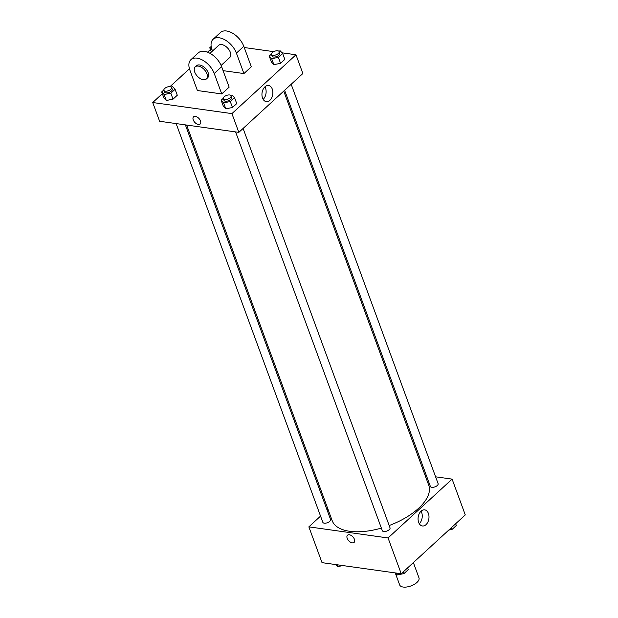 <?xml version="1.0" encoding="UTF-8"?>
<svg xmlns="http://www.w3.org/2000/svg" width="618" height="618" viewBox="0 0 618 618"><rect width="100%" height="100%" fill="white"/><g stroke="black" fill="none" stroke-linecap="round" stroke-linejoin="round"><path stroke-width="0.93" d="M395.25 572.909L399.668 584.937A10.282 4.828 -20.2 0 0 410.993 585.918A10.282 4.828 -20.2 0 0 418.973 577.83L413.365 562.596M435.597 476.81L452.106 479.12L465.277 514.91L401.229 573.751L322.024 562.65L308.853 526.86L320.557 516.107M327.107 510.089L328.003 509.271M186.636 125.052L332.221 520.75A51.418 24.148 -20.2 0 0 381.36 528.096M389.178 525.516A51.418 24.148 -20.2 0 0 428.737 485.238L283.732 91.116M452.106 479.12L388.058 537.961L308.853 526.86M425.091 475.335L426.358 475.512M235.597 131.912L382.31 530.669A4.11 1.931 -20.2 0 0 386.837 531.063A4.11 1.931 -20.2 0 0 390.028 527.826L243.09 128.451M176.13 123.577L322.843 522.334A4.11 1.931 -20.2 0 0 327.37 522.728A4.11 1.931 -20.2 0 0 330.568 519.491L185.377 124.875M291.171 84.272L438.116 483.647A4.11 1.931 159.8 0 1 436.238 486.266A4.11 1.931 159.8 0 1 431.789 487.332A4.11 1.931 159.8 0 1 430.398 486.49L284.62 90.29M388.058 537.961L401.229 573.751M428.405 513.442A8.134 5.4 -82 0 1 427.872 522.063A8.134 5.4 -82 0 1 422.403 525.972A8.134 5.4 -82 0 1 418.185 517.166A8.134 5.4 -82 0 1 424.659 509.858A8.134 5.4 -82 0 1 428.405 513.442M354.114 542.395A4.882 2.843 47.4 0 1 352.299 542.851A4.882 2.843 47.4 0 1 347.81 539.545A4.882 2.843 47.4 0 1 347.501 535.203A4.882 2.843 47.4 0 1 352.901 536.88A4.882 2.843 47.4 0 1 354.114 542.395A4.882 2.843 47.4 0 1 352.299 542.851A4.882 2.843 47.4 0 1 347.81 539.545A4.882 2.843 47.4 0 1 347.501 535.203M421.036 511.186A8.134 5.4 -82 0 1 421.661 512.492A8.134 5.4 -82 0 1 419.282 523.701M282.055 52.824L295.976 54.778L302.874 73.527L238.826 132.368L159.622 121.267L152.723 102.518L162.333 93.697M455.667 523.732L456.323 525.501L452.052 529.425L448.776 530.066M451.403 527.656L452.052 529.425M407.586 567.911L408.235 569.68L403.971 573.597L397.266 574.918L395.404 572.932M396.594 573.102L397.266 574.918M403.315 571.828L403.971 573.597M342.913 565.578L337.799 566.582L335.945 564.597M337.134 564.767L337.799 566.582M278.741 51.132L280.201 50.846L282.635 53.442L278.37 57.366L271.665 58.679L269.232 56.083L271.387 54.098M271.449 54.477L272.075 56.184A4.11 1.931 -20.2 0 0 276.601 56.578A4.11 1.931 -20.2 0 0 279.792 53.341L279.166 51.642A4.11 1.931 -20.2 0 0 277.768 50.792A4.11 1.931 -20.2 0 0 273.318 51.866A4.11 1.931 -20.2 0 0 271.449 54.477A4.11 1.931 -20.2 0 0 275.976 54.871A4.11 1.931 -20.2 0 0 279.166 51.642M271.665 58.679L273.859 64.651L271.426 62.047L269.232 56.083M282.635 53.442L284.828 59.405L280.564 63.33L273.859 64.651L271.426 62.047M278.37 57.366L280.564 63.33L273.859 64.651M230.661 95.303L232.113 95.017L234.546 97.621L230.282 101.537L223.577 102.858L221.144 100.255L223.307 98.277M223.361 98.656L223.986 100.355A4.11 1.931 -20.2 0 0 228.513 100.749A4.11 1.931 -20.2 0 0 231.704 97.52L231.078 95.813A4.11 1.931 -20.2 0 0 229.68 94.971A4.11 1.931 -20.2 0 0 225.238 96.037A4.11 1.931 -20.2 0 0 223.361 98.656A4.11 1.931 -20.2 0 0 227.887 99.05A4.11 1.931 -20.2 0 0 231.078 95.813M223.577 102.858L225.771 108.822L223.337 106.219L221.144 100.255M234.546 97.621L236.74 103.585L232.476 107.501L225.771 108.822L223.337 106.219M230.282 101.537L232.476 107.501L225.771 108.822M212.268 50.336L209.765 47.748L211.178 46.45M212.206 50.344L212.461 51.039M209.765 47.748L211.348 52.059M171.194 86.968L172.646 86.682L175.087 89.286L170.815 93.202L164.118 94.523L161.677 91.92L163.84 89.942M163.894 90.321L164.519 92.02A4.11 1.931 -20.2 0 0 169.046 92.414A4.11 1.931 -20.2 0 0 172.244 89.185L171.619 87.478A4.11 1.931 -20.2 0 0 170.22 86.636A4.11 1.931 -20.2 0 0 165.771 87.702A4.11 1.931 -20.2 0 0 163.894 90.321A4.11 1.931 -20.2 0 0 168.42 90.715A4.11 1.931 -20.2 0 0 171.619 87.478M164.118 94.523L166.312 100.487L163.878 97.891L161.677 91.92M175.087 89.286L177.281 95.249L173.017 99.166L166.312 100.487L163.878 97.891M170.815 93.202L173.017 99.166L166.312 100.487M244.234 47.524L273.697 51.657M262.534 98.046A8.134 5.4 -82 0 1 263.067 89.417A8.134 5.4 -82 0 1 268.529 85.516A8.134 5.4 -82 0 1 272.754 94.322A8.134 5.4 -82 0 1 266.273 101.63A8.134 5.4 -82 0 1 262.534 98.046M295.976 54.778L231.928 113.619L238.826 132.368L159.622 121.267M302.874 73.527L238.826 132.368M263.16 99.359A8.134 5.4 98 0 0 264.913 86.844M200.495 120.935A4.882 2.843 47.4 0 1 200.178 124.025A4.882 2.843 47.4 0 1 194.778 122.349A4.882 2.843 47.4 0 1 193.565 116.825A4.882 2.843 47.4 0 1 197.212 117.065A4.882 2.843 47.4 0 1 200.495 120.935M231.928 113.619L152.723 102.518M193.573 116.825A4.882 2.843 -132.6 0 0 194.778 122.349A4.882 2.843 -132.6 0 0 200.178 124.017M170.035 86.613L189.44 68.783M207.524 52.175L210.414 49.517M177.281 95.249L173.017 99.166M236.74 103.585L232.476 107.501M284.828 59.405L280.564 63.33M221.754 93.936L229.147 87.146L221.623 66.698A16.454 9.579 -132.6 0 0 210.584 53.666A16.454 9.579 -132.6 0 0 198.308 52.87L190.916 59.66A16.454 9.579 -132.6 0 0 189.865 70.066L197.389 90.522L221.754 93.936L214.23 73.48A16.454 9.579 -132.6 0 0 203.191 60.456A16.454 9.579 -132.6 0 0 190.916 59.66M223.075 70.645L243.925 73.565L251.317 66.775L243.793 46.327A16.454 9.579 -132.6 0 0 232.754 33.295A16.454 9.579 -132.6 0 0 220.479 32.499L213.086 39.289A16.454 9.579 47.4 0 1 225.361 40.085A16.454 9.579 47.4 0 1 236.4 53.117L243.793 46.327M221.113 65.438L229.788 57.466A8.227 4.79 -132.6 0 0 229.263 50.158A8.227 4.79 -132.6 0 0 221.707 44.589A8.227 4.79 -132.6 0 0 218.656 45.353L209.981 53.318M212.507 50.993L212.036 49.703A16.454 9.579 47.4 0 1 213.086 39.289M243.925 73.565L236.4 53.117M206.381 78.965L207.617 77.837A8.227 4.79 -132.6 0 0 205.57 68.536A8.227 4.79 -132.6 0 0 196.485 65.717L195.249 66.852A8.227 4.79 47.4 0 1 204.342 69.672A8.227 4.79 47.4 0 1 206.381 78.965A8.227 4.79 47.4 0 1 203.322 79.722A8.227 4.79 47.4 0 1 195.767 74.16A8.227 4.79 47.4 0 1 195.249 66.852M214.23 73.48L221.623 66.698"/></g></svg>
